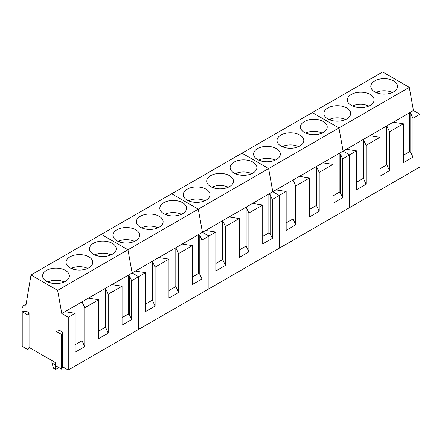 <?xml version="1.0" encoding="UTF-8"?>
<svg xmlns="http://www.w3.org/2000/svg" width="442" height="442" viewBox="0 0 442 442"><rect width="100%" height="100%" fill="white"/><g stroke="black" fill="none" stroke-linecap="round" stroke-linejoin="round"><path stroke-width="0.66" d="M392.402 92.477A12.752 7.365 0 0 0 387.772 91.041C383.767 90.422 380.059 90.798 376.65 92.163L376.65 92.77M378.96 93.494L376.65 92.163M368.959 106.014L364.33 104.577A12.752 7.365 0 0 0 353.208 105.699L353.208 106.307M355.517 107.03L353.208 105.699M345.517 119.55A12.752 7.365 0 0 0 340.887 118.113C336.876 117.489 333.169 117.865 329.765 119.235L329.765 119.843M332.069 120.567L329.765 119.235M322.069 133.086A12.752 7.365 0 0 0 317.439 131.65C313.433 131.025 309.726 131.401 306.323 132.771L306.323 133.374M308.627 134.103L306.323 132.771M298.626 146.617A12.752 7.365 0 0 0 293.996 145.18C289.991 144.562 286.283 144.937 282.88 146.308L282.88 146.91M285.184 147.634L282.88 146.308M275.184 160.153A12.752 7.365 0 0 0 270.554 158.717C266.548 158.098 262.841 158.468 259.437 159.838L259.437 160.446M261.741 161.17L259.437 159.838M251.741 173.689A12.752 7.365 0 0 0 247.111 172.253C243.106 171.629 239.398 172.004 235.995 173.375L235.995 173.982M238.299 174.706L235.995 173.375M228.299 187.226A12.752 7.365 0 0 0 223.669 185.789C219.657 185.165 215.956 185.541 212.547 186.911L212.547 187.513M214.856 188.242L212.547 186.911M204.856 200.756A12.752 7.365 0 0 0 200.226 199.325C196.215 198.701 192.508 199.077 189.104 200.447L189.104 201.049M191.414 201.779L189.104 200.447M181.408 214.293A12.752 7.365 0 0 0 176.778 212.856C172.772 212.237 169.065 212.608 165.662 213.978L165.662 214.585M167.966 215.309L165.662 213.978M157.965 227.829A12.752 7.365 0 0 0 153.335 226.392C149.33 225.768 145.622 226.144 142.219 227.514L142.219 228.122M144.523 228.845L142.219 227.514M134.523 241.365A12.752 7.365 0 0 0 129.893 239.929C125.887 239.304 122.18 239.68 118.776 241.05L118.776 241.652M121.08 242.382L118.776 241.05M111.08 254.896A12.752 7.365 0 0 0 106.45 253.465C102.445 252.841 98.737 253.216 95.334 254.586L95.334 255.189M97.638 255.918L95.334 254.586M87.638 268.432A12.752 7.365 0 0 0 83.008 266.996C78.996 266.377 75.295 266.747 71.886 268.117L71.886 268.725M74.195 269.449L71.886 268.117M64.195 281.968A12.752 7.365 0 0 0 59.565 280.532C55.554 279.913 51.852 280.283 48.443 281.653L48.443 282.261M50.753 282.985L48.443 281.653M51.935 360.617L51.935 362.932L55.626 365.064L55.626 362.744M51.935 362.932L53.565 368.263L55.626 369.451L55.626 365.064L55.913 364.899M55.626 369.451L58.383 367.86L58.537 367.357M393.187 122.219L346.301 149.285L356.49 150.866L349.572 154.86L349.572 207.613L419.9 167.01L419.9 114.257L413.441 110.522L393.187 122.219L403.38 123.793L389.535 131.788L386.805 125.904L386.805 164.8L379.932 168.767M389.535 131.788L389.535 170.684L386.805 164.8M419.9 114.257L412.977 118.252L412.977 157.153L410.784 152.418L410.784 113.522L409.519 112.787L409.519 151.689L410.784 152.418M403.38 123.793L403.38 162.695L412.977 157.153M369.744 135.749L379.932 137.329L379.932 176.231L389.535 170.684M379.932 137.329L366.092 145.319L366.092 184.22L363.363 178.336L356.49 182.303M356.49 150.866L356.49 189.762L366.092 184.22M413.441 110.522L409.286 87.345L338.953 127.948L312.323 112.572L31.001 274.99L25.791 306.091L23.183 305.831L22.1 308.218L22.222 343.462M346.301 149.285L343.108 151.131L338.953 127.948L268.625 168.551L241.989 153.175L268.625 168.551L198.292 209.16L171.662 193.778L198.292 209.16L127.965 249.763L101.329 234.387L127.965 249.763L57.631 290.366L31.001 274.99M412.977 118.252L410.784 113.522M409.519 151.689L403.38 155.23M366.092 145.319L363.363 139.434L363.363 178.336M322.859 162.822L275.968 189.889L286.162 191.469L279.239 195.463L279.239 248.222L349.572 207.613L349.572 154.86L343.108 151.131L322.859 162.822L333.047 164.396L319.207 172.391L316.472 166.507L316.472 205.408L309.604 209.375M409.286 87.345L382.65 71.969L312.323 112.572L338.953 127.948L343.108 151.131L349.572 154.86L342.649 158.855L342.649 197.756L340.451 193.027L340.451 154.125L339.185 153.396L339.185 192.292L340.451 193.027M333.528 106.041A13.382 7.724 0 0 0 323.914 113.456A13.382 7.724 0 0 0 341.058 120.865A13.382 7.724 0 0 0 350.672 113.456A13.382 7.724 0 0 0 333.528 106.041M356.97 92.505A13.382 7.724 0 0 0 347.357 99.92A13.382 7.724 0 0 0 364.506 107.334A13.382 7.724 0 0 0 374.114 99.92A13.382 7.724 0 0 0 356.97 92.505M380.413 78.974A13.382 7.724 0 0 0 370.799 86.383A13.382 7.724 0 0 0 387.949 93.798A13.382 7.724 0 0 0 397.562 86.383A13.382 7.724 0 0 0 380.413 78.974M319.207 172.391L319.207 211.293L316.472 205.408M333.047 164.396L333.047 203.298L342.649 197.756M299.411 176.358L309.604 177.933L309.604 216.834L319.207 211.293M309.604 177.933L295.759 185.927L295.759 224.823L293.029 218.939L286.162 222.906M286.162 191.469L286.162 230.37L295.759 224.823M275.968 189.889L272.78 191.734L268.625 168.551L272.78 191.734L252.526 203.425L262.719 205.005L248.874 212.994L246.144 207.11L246.144 246.012L239.271 249.979M342.649 158.855L340.451 154.125M339.185 192.292L333.047 195.839M295.759 185.927L293.029 180.043L293.029 218.939M252.526 203.425L205.641 230.497L215.829 232.072L208.911 236.067L208.911 288.825L279.239 248.222L279.239 195.463L272.78 191.734L279.239 195.463L272.316 199.458L272.316 238.36L270.123 233.63L270.123 194.729L268.858 193.999L268.858 232.901L270.123 233.63M263.194 146.65A13.382 7.724 0 0 0 253.586 154.059A13.382 7.724 0 0 0 270.731 161.474A13.382 7.724 0 0 0 280.344 154.059A13.382 7.724 0 0 0 263.194 146.65M286.643 133.114A13.382 7.724 0 0 0 277.029 140.523A13.382 7.724 0 0 0 294.173 147.937A13.382 7.724 0 0 0 303.787 140.523A13.382 7.724 0 0 0 286.643 133.114M310.085 119.578A13.382 7.724 0 0 0 300.472 126.992A13.382 7.724 0 0 0 317.616 134.401A13.382 7.724 0 0 0 327.229 126.992A13.382 7.724 0 0 0 310.085 119.578M248.874 212.994L248.874 251.896L246.144 246.012M262.719 205.005L262.719 243.901L272.316 238.36M229.083 216.961L239.271 218.536L239.271 257.437L248.874 251.896M239.271 218.536L225.431 226.531L225.431 265.432L222.702 259.548L215.829 263.515M215.829 232.072L215.829 270.974L225.431 265.432M205.641 230.497L202.447 232.337L198.292 209.16L202.447 232.337L182.198 244.034L192.386 245.608L178.546 253.597L175.811 247.713L175.811 286.615L168.943 290.582M272.316 199.458L270.123 194.729M268.858 232.901L262.719 236.442M225.431 226.531L222.702 220.646L222.702 259.548M182.198 244.034L135.307 271.101L145.501 272.675L138.578 276.675L138.578 329.428L208.911 288.825L208.911 236.067L202.447 232.337L208.911 236.067L201.988 240.067L201.988 278.963L199.795 274.233L199.795 235.337L198.524 234.603L198.524 273.504L199.795 274.233M192.867 187.253A13.382 7.724 0 0 0 183.253 194.662A13.382 7.724 0 0 0 200.403 202.077A13.382 7.724 0 0 0 210.011 194.662A13.382 7.724 0 0 0 192.867 187.253M216.309 173.717A13.382 7.724 0 0 0 206.696 181.132A13.382 7.724 0 0 0 223.845 188.541A13.382 7.724 0 0 0 233.459 181.132A13.382 7.724 0 0 0 216.309 173.717M239.752 160.181A13.382 7.724 0 0 0 230.144 167.595A13.382 7.724 0 0 0 247.288 175.004A13.382 7.724 0 0 0 256.901 167.595A13.382 7.724 0 0 0 239.752 160.181M178.546 253.597L178.546 292.499L175.811 286.615M192.386 245.608L192.386 284.51L201.988 278.963M158.755 257.564L168.943 259.145L168.943 298.041L178.546 292.499M168.943 259.145L155.103 267.134L155.103 306.035L152.368 300.151L145.501 304.118M145.501 272.675L145.501 311.577L155.103 306.035M135.307 271.101L132.119 272.946L127.965 249.763L132.119 272.946L111.865 284.637L122.058 286.212L108.213 294.206L105.483 288.322L105.483 327.224L98.616 331.185M201.988 240.067L199.795 235.337M198.524 273.504L192.386 277.046M155.103 267.134L152.368 261.25L152.368 300.151M111.865 284.637L64.98 311.704L75.168 313.284L68.25 317.279L68.25 370.031L138.578 329.428L138.578 276.675L132.119 272.946L138.578 276.675L131.655 280.67L131.655 319.572L129.462 314.842L129.462 275.941L128.197 275.206L128.197 314.107L129.462 314.842M122.539 227.857A13.382 7.724 0 0 0 112.925 235.271A13.382 7.724 0 0 0 130.07 242.68A13.382 7.724 0 0 0 139.683 235.271A13.382 7.724 0 0 0 122.539 227.857M145.982 214.32A13.382 7.724 0 0 0 136.368 221.735A13.382 7.724 0 0 0 153.512 229.144A13.382 7.724 0 0 0 163.126 221.735A13.382 7.724 0 0 0 145.982 214.32M169.424 200.79A13.382 7.724 0 0 0 159.811 208.199A13.382 7.724 0 0 0 176.955 215.613A13.382 7.724 0 0 0 186.568 208.199A13.382 7.724 0 0 0 169.424 200.79M108.213 294.206L108.213 333.102L105.483 327.224M122.058 286.212L122.058 325.113L131.655 319.572M88.422 298.173L98.616 299.748L98.616 338.649L108.213 333.102M98.616 299.748L84.77 307.737L84.77 346.638L82.041 340.754L75.168 344.721M75.168 313.284L75.168 352.18L84.77 346.638M64.98 311.704L61.786 313.549L57.631 290.366M131.655 280.67L129.462 275.941M128.197 314.107L122.058 317.654M84.77 307.737L82.041 301.858L82.041 340.754M68.25 317.279L61.786 313.549M68.25 370.031L62.736 366.849L61.665 369.164L55.913 365.843L55.913 331.207L59.913 330.583L62.736 332.213L61.665 334.528L55.913 331.207M55.913 362.91L29.05 347.401L27.973 349.71L22.222 346.39L22.222 311.754L26.227 311.135L29.05 312.765L27.973 315.074L22.222 311.754M52.206 268.46A13.382 7.724 0 0 0 42.592 275.874A13.382 7.724 0 0 0 59.742 283.283A13.382 7.724 0 0 0 69.35 275.874A13.382 7.724 0 0 0 52.206 268.46M75.648 254.929A13.382 7.724 0 0 0 66.035 262.338A13.382 7.724 0 0 0 83.184 269.753A13.382 7.724 0 0 0 92.798 262.338A13.382 7.724 0 0 0 75.648 254.929M99.091 241.393A13.382 7.724 0 0 0 89.483 248.802A13.382 7.724 0 0 0 106.627 256.216A13.382 7.724 0 0 0 116.24 248.802A13.382 7.724 0 0 0 99.091 241.393M61.665 369.164L61.665 334.528M62.736 366.849L62.736 332.213M27.973 349.71L27.973 315.074M29.05 347.401L29.05 312.765M23.183 305.831L26.117 304.135"/></g></svg>
